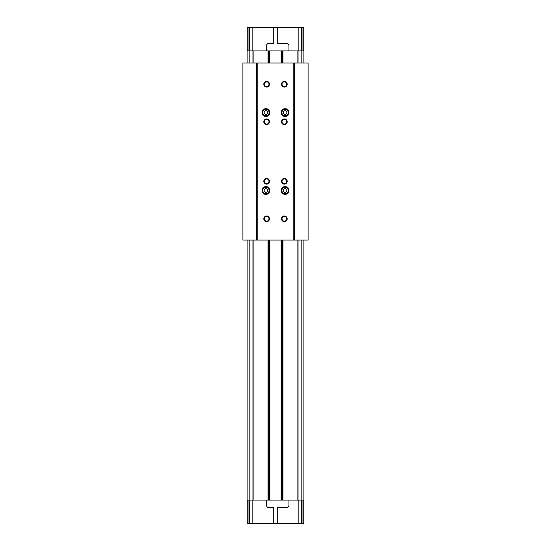 <?xml version="1.0" encoding="UTF-8"?>
<svg xmlns="http://www.w3.org/2000/svg" width="551" height="551" viewBox="0 0 551 551"><rect width="100%" height="100%" fill="white"/><g stroke="black" fill="none" stroke-linecap="round" stroke-linejoin="round"><path stroke-width="0.83" d="M302.96 27.55L302.96 50.926L303.835 50.926L303.835 27.55L273.73 27.55L273.73 43.35L268.95 43.35A2.479 2.479 0 0 0 266.47 45.829L266.47 50.926L247.165 50.926L247.165 27.55L248.04 27.55L248.04 50.926M302.96 50.926L288.958 50.926L288.958 45.829A2.479 2.479 0 0 0 286.479 43.35L277.27 43.35L277.27 27.55M277.27 523.45L277.27 507.65L286.479 507.65A2.479 2.479 0 0 0 288.958 505.171L288.958 500.074L303.835 500.074L303.835 523.45L247.165 523.45L247.165 500.074L266.47 500.074L266.47 505.171A2.479 2.479 0 0 0 268.95 507.65L273.73 507.65L273.73 523.45M273.73 27.55L248.04 27.55M252.833 27.55L252.833 50.926M298.167 27.55L298.167 50.926M252.833 523.45L252.833 500.074M298.167 523.45L298.167 500.074M266.47 500.074L288.958 500.074M288.958 50.926L266.47 50.926M247.874 500.074L247.874 240.078M247.874 62.972L247.874 50.926M268.413 500.074L268.413 240.078M268.413 62.972L268.413 50.926M269.832 500.074L269.832 240.078M269.832 62.972L269.832 50.926M281.168 500.074L281.168 240.078M281.168 62.972L281.168 50.926M282.587 500.074L282.587 240.078M282.587 62.972L282.587 50.926M303.126 500.074L303.126 240.078M303.126 62.972L303.126 50.926M285.067 110.517L283.29 111.536L283.29 113.582L285.067 114.608L286.837 113.582L286.837 111.536L285.067 110.517M265.933 188.442L264.163 189.468L264.163 191.514L265.933 192.533L267.71 191.514L267.71 189.468L265.933 188.442M265.933 110.517L264.163 111.536L264.163 113.582L265.933 114.608L267.71 113.582L267.71 111.536L265.933 110.517M285.067 188.442L283.29 189.468L283.29 191.514L285.067 192.533L286.837 191.514L286.837 189.468L285.067 188.442M285.067 109.374A3.189 3.189 0 0 1 287.822 114.153A3.189 3.189 0 0 1 282.305 114.153A3.189 3.189 0 0 1 285.067 109.374M285.067 109.022A3.54 3.54 0 0 1 288.132 114.332A3.54 3.54 0 0 1 281.995 114.332A3.54 3.54 0 0 1 285.067 109.022M285.067 108.664A3.898 3.898 0 0 1 288.435 114.512A3.898 3.898 0 0 1 281.692 114.512A3.898 3.898 0 0 1 285.067 108.664M265.933 187.299A3.189 3.189 0 0 1 268.695 192.085A3.189 3.189 0 0 1 263.178 192.085A3.189 3.189 0 0 1 265.933 187.299M265.933 186.947A3.54 3.54 0 0 1 269.005 192.258A3.54 3.54 0 0 1 262.868 192.258A3.54 3.54 0 0 1 265.933 186.947M265.933 186.589A3.898 3.898 0 0 1 269.308 192.437A3.898 3.898 0 0 1 262.565 192.437A3.898 3.898 0 0 1 265.933 186.589M265.933 109.374A3.189 3.189 0 0 1 268.695 114.153A3.189 3.189 0 0 1 263.178 114.153A3.189 3.189 0 0 1 265.933 109.374M265.933 109.022A3.54 3.54 0 0 1 269.005 114.332A3.54 3.54 0 0 1 262.868 114.332A3.54 3.54 0 0 1 265.933 109.022M265.933 108.664A3.898 3.898 0 0 1 269.308 114.512A3.898 3.898 0 0 1 262.565 114.512A3.898 3.898 0 0 1 265.933 108.664M285.067 187.299A3.189 3.189 0 0 1 287.822 192.085A3.189 3.189 0 0 1 282.305 192.085A3.189 3.189 0 0 1 285.067 187.299M285.067 186.947A3.54 3.54 0 0 1 288.132 192.258A3.54 3.54 0 0 1 281.995 192.258A3.54 3.54 0 0 1 285.067 186.947M285.067 186.589A3.898 3.898 0 0 1 288.435 192.437A3.898 3.898 0 0 1 281.692 192.437A3.898 3.898 0 0 1 285.067 186.589M266.643 81.872A2.356 2.356 0 0 1 268.681 85.398A2.356 2.356 0 0 1 264.604 85.398A2.356 2.356 0 0 1 266.643 81.872M266.643 81.39A2.831 2.831 0 0 1 269.102 85.639A2.831 2.831 0 0 1 264.191 85.639A2.831 2.831 0 0 1 266.643 81.39M266.643 119.415A2.356 2.356 0 0 1 268.681 122.949A2.356 2.356 0 0 1 264.604 122.949A2.356 2.356 0 0 1 266.643 119.415M266.643 118.94A2.831 2.831 0 0 1 269.102 123.19A2.831 2.831 0 0 1 264.191 123.19A2.831 2.831 0 0 1 266.643 118.94M284.357 81.872A2.356 2.356 0 0 1 286.396 85.398A2.356 2.356 0 0 1 282.319 85.398A2.356 2.356 0 0 1 284.357 81.872M284.357 81.39A2.831 2.831 0 0 1 286.809 85.639A2.831 2.831 0 0 1 281.898 85.639A2.831 2.831 0 0 1 284.357 81.39M284.357 119.415A2.356 2.356 0 0 1 286.396 122.949A2.356 2.356 0 0 1 282.319 122.949A2.356 2.356 0 0 1 284.357 119.415M284.357 118.94A2.831 2.831 0 0 1 286.809 123.19A2.831 2.831 0 0 1 281.898 123.19A2.831 2.831 0 0 1 284.357 118.94M266.643 216.474A2.356 2.356 0 0 1 268.681 220.001A2.356 2.356 0 0 1 264.604 220.001A2.356 2.356 0 0 1 266.643 216.474M266.643 215.992A2.831 2.831 0 0 1 269.102 220.242A2.831 2.831 0 0 1 264.191 220.242A2.831 2.831 0 0 1 266.643 215.992M266.643 178.923A2.356 2.356 0 0 1 268.681 182.457A2.356 2.356 0 0 1 264.604 182.457A2.356 2.356 0 0 1 266.643 178.923M266.643 178.448A2.831 2.831 0 0 1 269.102 182.698A2.831 2.831 0 0 1 264.191 182.698A2.831 2.831 0 0 1 266.643 178.448M284.357 178.923A2.356 2.356 0 0 1 286.396 182.457A2.356 2.356 0 0 1 282.319 182.457A2.356 2.356 0 0 1 284.357 178.923M284.357 178.448A2.831 2.831 0 0 1 286.809 182.698A2.831 2.831 0 0 1 281.898 182.698A2.831 2.831 0 0 1 284.357 178.448M284.357 216.474A2.356 2.356 0 0 1 286.396 220.001A2.356 2.356 0 0 1 282.319 220.001A2.356 2.356 0 0 1 284.357 216.474M284.357 215.992A2.831 2.831 0 0 1 286.809 220.242A2.831 2.831 0 0 1 281.898 220.242A2.831 2.831 0 0 1 284.357 215.992M308.085 240.078L242.915 240.078L242.915 62.972L308.085 62.972L308.085 240.078M256.373 240.078L256.373 62.972M257.792 240.078L257.792 62.972M293.208 240.078L293.208 62.972M294.627 240.078L294.627 62.972M249.548 27.55L249.548 50.926M301.452 27.55L301.452 50.926M248.04 523.45L248.04 500.074M249.548 523.45L249.548 500.074M301.452 523.45L301.452 500.074M302.96 523.45L302.96 500.074M249.183 500.074L249.183 240.078M249.183 62.972L249.183 50.926M252.95 500.074L252.95 240.078M252.95 62.972L252.95 50.926M253.136 500.074L253.136 240.078M253.136 62.972L253.136 50.926M268.061 500.074L268.061 240.078M268.061 62.972L268.061 50.926M269.48 500.074L269.48 240.078M269.48 62.972L269.48 50.926M281.52 500.074L281.52 240.078M281.52 62.972L281.52 50.926M282.938 500.074L282.938 240.078M282.938 62.972L282.938 50.926M297.864 500.074L297.864 240.078M297.864 62.972L297.864 50.926M298.05 500.074L298.05 240.078M298.05 62.972L298.05 50.926M301.817 500.074L301.817 240.078M301.817 62.972L301.817 50.926"/></g></svg>
